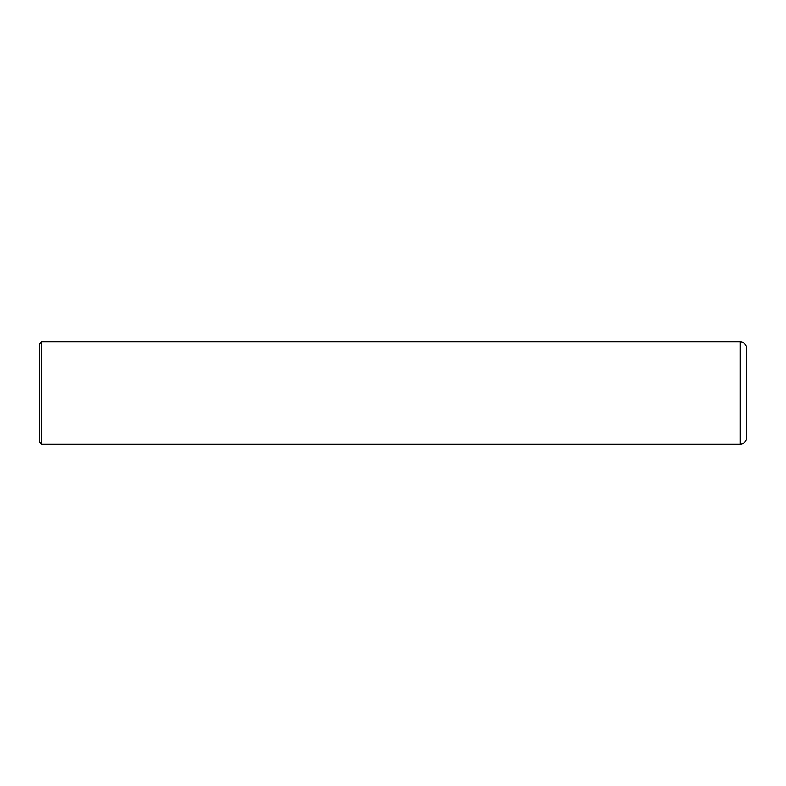 <?xml version="1.0" encoding="UTF-8"?>
<svg xmlns="http://www.w3.org/2000/svg" width="786" height="786" viewBox="0 0 786 786"><rect width="100%" height="100%" fill="white"/><g stroke="black" fill="none" stroke-linecap="round" stroke-linejoin="round"><path stroke-width="1.18" d="M746.7 393L746.7 437.743C746.317 441.624 744.185 443.756 740.304 444.139L740.304 341.861C744.185 342.244 746.317 344.376 746.7 348.257L746.7 393M41.432 444.139L39.3 442.007L39.3 343.993L41.432 341.861L41.432 444.139L740.304 444.139M41.432 341.861L740.304 341.861"/></g></svg>
